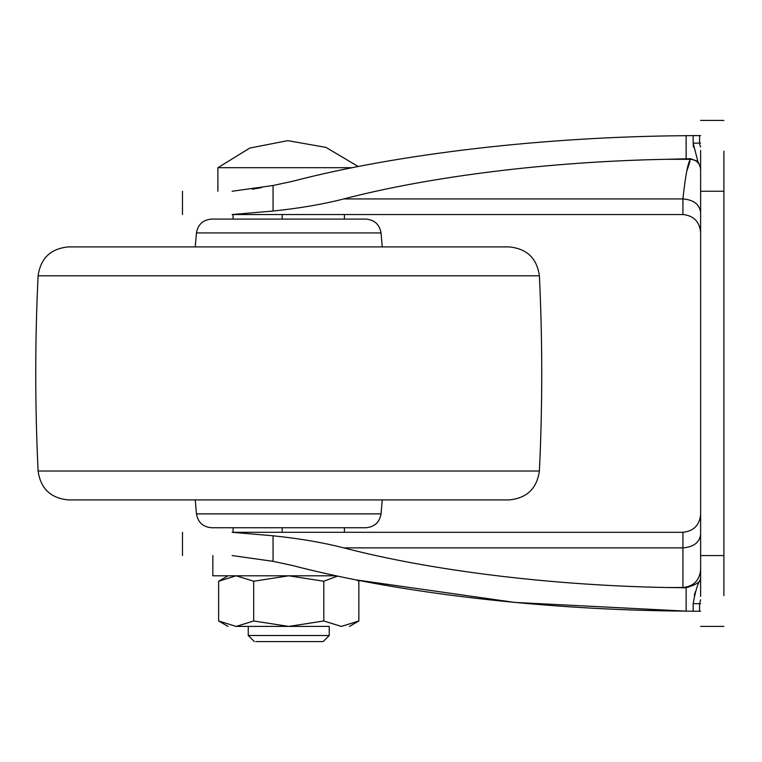 <?xml version="1.0" encoding="UTF-8"?>
<svg xmlns="http://www.w3.org/2000/svg" width="762" height="762" viewBox="0 0 762 762"><rect width="100%" height="100%" fill="white"/><g stroke="black" fill="none" stroke-linecap="round" stroke-linejoin="round"><path stroke-width="1.14" d="M282.178 532.295L282.178 527.742L344.405 527.742L344.405 532.295M272.186 527.742L365.912 527.742C374.494 526.99 379.533 522.37 381.038 513.883L196.453 513.883C197.949 522.37 202.987 526.99 211.569 527.742L272.186 527.742M382.257 246.907L381.038 232.934L196.453 232.934C197.949 224.457 202.987 219.837 211.569 219.085L365.912 219.085C374.494 219.837 379.533 224.457 381.038 232.934L377.866 232.934M539.391 275.806L38.1 275.806C40.615 258.204 50.721 248.574 68.428 246.907L509.064 246.907C526.771 248.574 536.877 258.204 539.391 275.806C542.525 340.871 542.525 405.946 539.391 471.011L527.275 471.011M252.336 499.91L509.064 499.91C526.752 498.262 536.858 488.623 539.391 471.011L38.1 471.011C40.624 488.623 50.73 498.262 68.428 499.91L252.336 499.91M695.401 591.636L694.287 595.322M700.621 599.827L699.564 603.666L699.564 611.229L693.172 611.21L693.172 603.666C695.325 591.245 697.811 583.14 700.621 579.368M700.621 167.592L697.849 161.363L693.172 143.151L693.172 135.607L699.564 135.588L686.133 135.684C544.935 136.674 398.231 153.686 292.303 181.356L273.053 185.49L232.124 191.252C166.64 191.252 166.64 191.252 232.124 191.252M699.678 144.409L700.621 146.999M693.201 144.485L693.42 147.047M689.962 161.458L686.724 171.355M700.621 232.239C699.497 221.561 693.591 215.656 682.914 214.532L682.914 198.939C685.448 175.451 687.972 162.239 690.505 159.306L690.505 158.725L697.849 161.363M700.621 578.882C700.154 582.12 695.325 585.073 686.133 587.75L665.902 587.512C549.726 585.235 431.216 570.652 343.776 547.878C322.802 542.515 299.228 538.486 273.053 535.791L232.124 532.295C166.64 532.295 166.64 532.295 232.124 532.295C166.64 532.295 166.64 532.295 232.124 532.295L682.914 532.295C693.591 531.171 699.497 525.266 700.621 514.579M683.352 587.893L682.914 587.512C693.591 586.388 699.497 580.501 700.621 569.852M690.505 158.725L665.902 159.306L690.505 159.306C696.611 159.944 699.983 163.316 700.621 169.402M693.172 611.21L686.133 611.134C544.935 610.143 398.231 593.131 292.303 565.461L273.053 561.327L232.124 555.565C166.64 555.565 166.64 555.565 232.124 555.565M356.664 579.968L514.807 602.428L686.133 611.134L686.133 587.75M252.327 189.233L261.661 187.585M665.902 159.306C549.726 161.592 431.216 176.165 343.776 198.939C322.802 204.311 299.228 208.34 273.053 211.036L232.124 214.532C166.64 214.532 166.64 214.532 232.124 214.532C166.64 214.532 166.64 214.532 232.124 214.532L682.914 214.532M699.564 611.229L700.621 611.229M693.172 143.151L699.564 143.151L699.564 135.588L700.621 135.588M689.553 135.646L686.133 135.684L686.133 158.867M700.621 596.389L700.621 150.428M723.9 595.636L723.9 151.181M248.26 626.412L248.26 635.518L329.222 635.518L329.222 626.412L236.163 626.412L329.222 626.412M255.842 641.585L323.155 641.585L329.222 635.518M212.846 555.565L212.846 575.805L336.404 575.805M217.903 191.252L217.903 167.707L352.358 167.707M236.163 626.412C225.419 626.412 225.419 626.412 236.163 626.412L218.627 620.982L218.627 581.235L236.163 575.805L253.689 581.235L253.689 620.982L236.163 626.412M356.473 579.93L358.854 581.235L358.854 620.982L341.328 626.412C352.063 626.412 352.063 626.412 341.328 626.412L323.802 620.982L288.741 626.412L253.689 620.982M253.689 581.235L288.741 575.805L323.802 581.235L323.802 620.982M323.802 581.235L337.623 576.072M198.863 513.883L196.453 513.883L195.234 499.91M282.178 219.085L282.178 214.532M693.172 603.666L700.621 603.666M700.621 212.322C699.497 204.254 693.591 199.796 682.914 198.939L343.776 198.939L682.914 198.939M700.145 580.482L700.621 577.425M665.902 587.512L682.914 587.512L682.914 532.295M682.914 547.878L343.776 547.878L682.914 547.878C693.591 547.03 699.497 542.563 700.621 534.495M273.053 535.791L273.053 561.327M273.053 185.49L273.053 211.036M699.564 143.151L700.621 143.151M700.621 555.565L723.9 555.565M700.621 191.252L723.9 191.252M382.257 499.91L381.038 513.883M233.086 527.742L233.086 532.295M344.405 214.532L344.405 219.085M233.086 214.532L233.086 219.085M196.453 232.934L195.234 246.907M38.1 275.806C34.957 340.871 34.957 405.946 38.1 471.011M182.48 532.295L182.48 555.565M182.48 214.532L182.48 191.252M700.621 626.412L723.9 626.412M700.621 120.415L723.9 120.415M248.26 635.518L254.337 641.585M228.029 626.412L218.627 620.982M349.463 626.412L358.854 620.982M358.254 166.545L325.955 147.38L287.798 140.656L249.803 148.047L217.903 167.707M218.627 581.235L228.029 575.805"/></g></svg>
